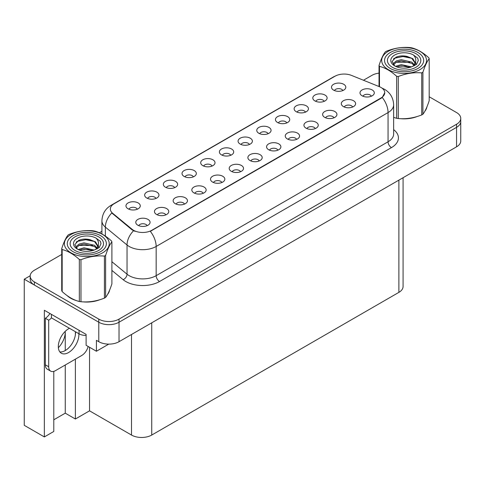 <?xml version="1.0" encoding="UTF-8"?>
<svg xmlns="http://www.w3.org/2000/svg" width="485" height="485" viewBox="0 0 485 485"><rect width="100%" height="100%" fill="white"/><g stroke="black" fill="none" stroke-linecap="round" stroke-linejoin="round"><path stroke-width="0.73" d="M249.417 144.494A4.292 2.48 0 0 0 248.265 143.281A4.292 2.48 0 0 0 244.034 142.657A4.292 2.48 0 0 0 241.039 144.494M250.284 138.219A7.154 4.129 0 0 0 241.118 137.758A7.154 4.129 0 0 0 238.747 142.893A7.154 4.129 0 0 0 240.166 144.063A7.154 4.129 0 0 0 251.709 142.893A7.154 4.129 0 0 0 250.284 138.219M230.733 155.279A4.292 2.48 0 0 0 229.581 154.072A4.292 2.48 0 0 0 225.349 153.442A4.292 2.48 0 0 0 222.354 155.279M231.6 149.01A7.154 4.129 0 0 0 222.433 148.549A7.154 4.129 0 0 0 220.063 153.684A7.154 4.129 0 0 0 221.481 154.848A7.154 4.129 0 0 0 233.024 153.684A7.154 4.129 0 0 0 231.6 149.01M212.048 166.064A4.292 2.48 0 0 0 210.896 164.858A4.292 2.48 0 0 0 206.665 164.233A4.292 2.48 0 0 0 203.67 166.064M212.915 159.795A7.154 4.129 0 0 0 203.748 159.335A7.154 4.129 0 0 0 201.378 164.47A7.154 4.129 0 0 0 202.797 165.64A7.154 4.129 0 0 0 214.34 164.47A7.154 4.129 0 0 0 212.915 159.795M333.965 117.794A4.292 2.48 0 0 0 332.813 116.588A4.292 2.48 0 0 0 328.587 115.957A4.292 2.48 0 0 0 325.593 117.794M334.838 111.526A7.154 4.129 0 0 0 325.671 111.065A7.154 4.129 0 0 0 323.301 116.2A7.154 4.129 0 0 0 324.72 117.364A7.154 4.129 0 0 0 336.257 116.2A7.154 4.129 0 0 0 334.838 111.526M277.911 150.156A4.292 2.48 0 0 0 276.759 148.95A4.292 2.48 0 0 0 272.534 148.319A4.292 2.48 0 0 0 269.539 150.156M278.784 143.887A7.154 4.129 0 0 0 269.618 143.427A7.154 4.129 0 0 0 267.247 148.562A7.154 4.129 0 0 0 268.666 149.732A7.154 4.129 0 0 0 280.203 148.562A7.154 4.129 0 0 0 278.784 143.887M342.84 90.556A4.292 2.48 0 0 0 341.689 89.349A4.292 2.48 0 0 0 337.457 88.719A4.292 2.48 0 0 0 334.462 90.556M343.707 84.281A7.154 4.129 0 0 0 334.541 83.82A7.154 4.129 0 0 0 332.17 88.955A7.154 4.129 0 0 0 333.589 90.125A7.154 4.129 0 0 0 345.132 88.955A7.154 4.129 0 0 0 343.707 84.281M296.596 139.371A4.292 2.48 0 0 0 295.444 138.164A4.292 2.48 0 0 0 291.218 137.534A4.292 2.48 0 0 0 288.223 139.371M297.469 133.102A7.154 4.129 0 0 0 288.302 132.641A7.154 4.129 0 0 0 285.932 137.77A7.154 4.129 0 0 0 287.35 138.94A7.154 4.129 0 0 0 298.887 137.77A7.154 4.129 0 0 0 297.469 133.102M352.65 107.009A4.292 2.48 0 0 0 351.498 105.803A4.292 2.48 0 0 0 347.272 105.172A4.292 2.48 0 0 0 344.277 107.009M353.523 100.734A7.154 4.129 0 0 0 344.356 100.274A7.154 4.129 0 0 0 341.986 105.409A7.154 4.129 0 0 0 343.404 106.579A7.154 4.129 0 0 0 354.941 105.409A7.154 4.129 0 0 0 353.523 100.734M155.994 198.426A4.292 2.48 0 0 0 154.842 197.219A4.292 2.48 0 0 0 150.611 196.595A4.292 2.48 0 0 0 147.616 198.426M156.861 192.157A7.154 4.129 0 0 0 147.695 191.696A7.154 4.129 0 0 0 145.324 196.831A7.154 4.129 0 0 0 146.743 198.001A7.154 4.129 0 0 0 158.286 196.831A7.154 4.129 0 0 0 156.861 192.157M203.179 193.309A4.292 2.48 0 0 0 202.021 192.102A4.292 2.48 0 0 0 197.795 191.472A4.292 2.48 0 0 0 194.8 193.309M204.046 187.034A7.154 4.129 0 0 0 194.879 186.573A7.154 4.129 0 0 0 192.509 191.708A7.154 4.129 0 0 0 193.927 192.878A7.154 4.129 0 0 0 205.464 191.708A7.154 4.129 0 0 0 204.046 187.034M305.471 112.126A4.292 2.48 0 0 0 304.319 110.919A4.292 2.48 0 0 0 300.088 110.295A4.292 2.48 0 0 0 297.093 112.126M306.338 105.857A7.154 4.129 0 0 0 297.172 105.397A7.154 4.129 0 0 0 294.801 110.531A7.154 4.129 0 0 0 296.22 111.702A7.154 4.129 0 0 0 307.763 110.531A7.154 4.129 0 0 0 306.338 105.857M165.809 214.879A4.292 2.48 0 0 0 164.651 213.673A4.292 2.48 0 0 0 160.426 213.048A4.292 2.48 0 0 0 157.431 214.879M166.676 208.611A7.154 4.129 0 0 0 157.51 208.15A7.154 4.129 0 0 0 155.139 213.285A7.154 4.129 0 0 0 156.558 214.455A7.154 4.129 0 0 0 168.095 213.285A7.154 4.129 0 0 0 166.676 208.611M315.28 128.58A4.292 2.48 0 0 0 314.128 127.373A4.292 2.48 0 0 0 309.903 126.749A4.292 2.48 0 0 0 306.908 128.58M316.153 122.311A7.154 4.129 0 0 0 306.987 121.85A7.154 4.129 0 0 0 304.616 126.985A7.154 4.129 0 0 0 306.035 128.155A7.154 4.129 0 0 0 317.572 126.985A7.154 4.129 0 0 0 316.153 122.311M221.857 182.518A4.292 2.48 0 0 0 220.705 181.311A4.292 2.48 0 0 0 216.48 180.687A4.292 2.48 0 0 0 213.485 182.518M222.73 176.249A7.154 4.129 0 0 0 213.564 175.788A7.154 4.129 0 0 0 211.193 180.923A7.154 4.129 0 0 0 212.612 182.093A7.154 4.129 0 0 0 224.149 180.923A7.154 4.129 0 0 0 222.73 176.249M324.156 101.341A4.292 2.48 0 0 0 323.004 100.134A4.292 2.48 0 0 0 318.772 99.504A4.292 2.48 0 0 0 315.777 101.341M325.023 95.072A7.154 4.129 0 0 0 315.856 94.611A7.154 4.129 0 0 0 313.486 99.746A7.154 4.129 0 0 0 314.904 100.91A7.154 4.129 0 0 0 326.447 99.746A7.154 4.129 0 0 0 325.023 95.072M259.226 160.947A4.292 2.48 0 0 0 258.075 159.735A4.292 2.48 0 0 0 253.849 159.11A4.292 2.48 0 0 0 250.854 160.947M260.099 154.673A7.154 4.129 0 0 0 250.933 154.212A7.154 4.129 0 0 0 248.562 159.347A7.154 4.129 0 0 0 249.981 160.517A7.154 4.129 0 0 0 261.518 159.347A7.154 4.129 0 0 0 260.099 154.673M268.102 133.702A4.292 2.48 0 0 0 266.95 132.496A4.292 2.48 0 0 0 262.718 131.865A4.292 2.48 0 0 0 259.724 133.702M268.969 127.434A7.154 4.129 0 0 0 259.802 126.973A7.154 4.129 0 0 0 257.432 132.108A7.154 4.129 0 0 0 258.851 133.272A7.154 4.129 0 0 0 270.394 132.108A7.154 4.129 0 0 0 268.969 127.434M240.542 171.732A4.292 2.48 0 0 0 239.39 170.526A4.292 2.48 0 0 0 235.164 169.895A4.292 2.48 0 0 0 232.169 171.732M241.415 165.464A7.154 4.129 0 0 0 232.248 165.003A7.154 4.129 0 0 0 229.878 170.138A7.154 4.129 0 0 0 231.296 171.302A7.154 4.129 0 0 0 242.833 170.138A7.154 4.129 0 0 0 241.415 165.464M184.494 204.094A4.292 2.48 0 0 0 183.336 202.888A4.292 2.48 0 0 0 179.11 202.257A4.292 2.48 0 0 0 176.116 204.094M185.361 197.825A7.154 4.129 0 0 0 176.194 197.365A7.154 4.129 0 0 0 173.824 202.5A7.154 4.129 0 0 0 175.243 203.664A7.154 4.129 0 0 0 186.78 202.5A7.154 4.129 0 0 0 185.361 197.825M286.787 122.917A4.292 2.48 0 0 0 285.635 121.711A4.292 2.48 0 0 0 281.403 121.08A4.292 2.48 0 0 0 278.408 122.917M287.654 116.649A7.154 4.129 0 0 0 278.487 116.188A7.154 4.129 0 0 0 276.117 121.317A7.154 4.129 0 0 0 277.535 122.487A7.154 4.129 0 0 0 289.078 121.317A7.154 4.129 0 0 0 287.654 116.649M147.125 225.67A4.292 2.48 0 0 0 145.967 224.464A4.292 2.48 0 0 0 141.741 223.834A4.292 2.48 0 0 0 138.746 225.67M147.992 219.402A7.154 4.129 0 0 0 138.825 218.941A7.154 4.129 0 0 0 136.455 224.07A7.154 4.129 0 0 0 137.873 225.24A7.154 4.129 0 0 0 149.41 224.07A7.154 4.129 0 0 0 147.992 219.402M193.363 176.855A4.292 2.48 0 0 0 192.212 175.649A4.292 2.48 0 0 0 187.98 175.018A4.292 2.48 0 0 0 184.985 176.855M194.23 170.581A7.154 4.129 0 0 0 185.064 170.12A7.154 4.129 0 0 0 182.693 175.255A7.154 4.129 0 0 0 184.112 176.425A7.154 4.129 0 0 0 195.655 175.255A7.154 4.129 0 0 0 194.23 170.581M174.679 187.64A4.292 2.48 0 0 0 173.527 186.434A4.292 2.48 0 0 0 169.295 185.803A4.292 2.48 0 0 0 166.3 187.64M175.546 181.372A7.154 4.129 0 0 0 166.379 180.911A7.154 4.129 0 0 0 164.009 186.046A7.154 4.129 0 0 0 165.427 187.21A7.154 4.129 0 0 0 176.97 186.046A7.154 4.129 0 0 0 175.546 181.372M371.334 96.218A4.292 2.48 0 0 0 370.182 95.011A4.292 2.48 0 0 0 365.957 94.387A4.292 2.48 0 0 0 362.962 96.218M372.207 89.949A7.154 4.129 0 0 0 363.041 89.489A7.154 4.129 0 0 0 360.67 94.624A7.154 4.129 0 0 0 362.089 95.794A7.154 4.129 0 0 0 373.626 94.624A7.154 4.129 0 0 0 372.207 89.949M137.31 209.217A4.292 2.48 0 0 0 136.158 208.01A4.292 2.48 0 0 0 131.926 207.38A4.292 2.48 0 0 0 128.931 209.217M138.176 202.948A7.154 4.129 0 0 0 129.01 202.487A7.154 4.129 0 0 0 126.64 207.616A7.154 4.129 0 0 0 128.058 208.786A7.154 4.129 0 0 0 139.601 207.616A7.154 4.129 0 0 0 138.176 202.948M380.98 87.458A12.877 7.433 0 0 0 379.258 86.627L351.486 75.399A12.877 7.433 0 0 0 334.996 76.23L114.114 203.755A12.877 7.433 0 0 0 110.337 209.011A12.877 7.433 0 0 0 112.672 213.279L132.114 229.308A12.877 7.433 0 0 0 151.769 230.302L380.98 97.97A12.877 7.433 0 0 0 384.75 92.714A12.877 7.433 0 0 0 380.98 87.458M30.185 275.771L24.25 279.196L98.788 322.234A14.307 8.263 0 0 0 119.025 322.234L456.561 127.355A14.307 8.263 0 0 0 460.75 121.517A14.307 8.263 0 0 1 456.561 127.355L119.025 322.234A14.307 8.263 0 0 1 98.788 322.234L34.368 285.041A14.307 8.263 0 0 1 30.179 279.196L30.179 276.08A14.307 8.263 0 0 0 34.368 281.924L98.788 319.118A14.307 8.263 0 0 0 119.025 319.118L456.561 124.239A14.307 8.263 0 0 0 460.75 118.401A14.307 8.263 0 0 0 456.561 112.556L429.195 96.757M53.793 371.377L53.793 431.468L44.353 436.924L44.353 310.273L86.106 334.383L86.106 345.284L96.424 351.243L96.424 340.343L98.788 341.701A14.307 8.263 0 0 0 119.025 341.701L456.561 146.828A14.307 8.263 0 0 0 460.75 140.989L460.75 118.401M108.761 344.126L96.424 351.243M44.353 436.924L24.25 425.321L24.25 279.196M403.077 177.704L403.077 286.52A14.307 8.263 180 0 1 398.888 292.364L151.738 435.051A14.307 8.263 180 0 1 131.502 435.051L89.543 410.831L89.543 347.272M89.543 410.831L75.381 419.01L75.381 359.155M75.381 334.741L75.381 331.698M53.793 419.786L65.263 413.165L75.381 419.01M58.364 347.69A15.265 8.815 120 0 0 65.263 332.086L64.784 331.807M65.263 413.165L65.263 364.993M65.263 350.546L65.263 332.086M67.221 295.68A22.892 13.216 0 0 0 70.622 298.184A22.892 13.216 0 0 0 76.733 300.706M384.75 92.714L382.228 97.449L380.98 98.358L150.32 231.339A16.696 9.639 60 0 1 156.158 246.465A19.079 11.016 180 0 1 129.174 246.465A19.079 11.016 180 0 1 127.034 244.992L105.366 227.125A19.079 11.016 180 0 1 101.917 220.808L101.917 233.994M135.006 231.339L132.114 229.878L111.805 212.963A16.696 11.167 129.5 0 0 105.366 227.125L105.366 236.098M393.65 117.4A22.892 13.216 0 0 0 394.032 117.509M400.204 118.667A22.892 13.216 0 0 0 417.161 116.509M424.89 111.192A22.892 13.216 0 0 0 426.891 106.997M82.899 301.858A22.892 13.216 0 0 0 99.861 299.7M107.591 294.389A22.892 13.216 0 0 0 109.586 290.188M379.027 73.132A14.307 8.263 0 0 0 371.904 75.363L363.465 80.237M101.917 231.242L99.328 232.739M61.728 254.443L34.368 270.242A14.307 8.263 0 0 0 30.179 276.08M69.482 328.29A14.55 8.397 120 0 0 68.603 328.757A14.55 8.397 120 0 0 59.097 341.573A14.55 8.397 120 0 0 61.328 353.232A14.55 8.397 120 0 0 68.603 352.51A14.55 8.397 120 0 0 78.849 333.698M75.478 331.752A14.55 8.397 -60 0 1 65.226 350.564A14.55 8.397 -60 0 1 59.837 351.916M88.149 346.466A9.542 5.505 -60 0 1 81.753 355.469L55.448 370.661A9.542 5.505 -60 0 1 50.676 371.134A9.542 5.505 -60 0 1 48.7 366.763L48.7 320.185L45.329 318.239A9.542 5.505 120 0 0 49.925 313.498M51.477 317.893A9.542 5.505 -60 0 1 48.7 320.185M50.676 371.134L47.306 369.182A9.542 5.505 -60 0 1 45.329 364.817L45.329 318.239M79.055 330.315L79.055 333.819A9.542 5.505 0 0 0 86.106 335.426M51.398 314.347L51.398 317.851L79.055 333.819M390.286 68.452A19.558 11.288 180 0 1 390.286 52.483A19.558 11.288 180 0 1 417.943 52.483L417.943 52.483A19.558 11.288 180 0 1 417.943 68.452A19.558 11.288 180 0 1 390.286 68.452M392.31 53.653A16.696 9.639 180 0 1 415.918 53.653A16.696 9.639 180 0 1 415.918 67.282A16.696 9.639 180 0 1 392.31 67.282A16.696 9.639 180 0 1 392.31 53.653M411.51 58.212L403.829 56.357L394.857 58.067L393.426 58.909M416.033 64.796L415.596 61.941M409.843 62.274L396.154 62.244M411.607 58.267L402.98 56.533L394.584 58.206M406.485 66.166L399.016 66.196M72.986 251.642A19.558 11.288 180 0 1 72.986 235.68A19.558 11.288 180 0 1 100.644 235.68L100.644 235.68A19.558 11.288 180 0 1 100.644 251.642A19.558 11.288 180 0 1 72.986 251.642M75.011 236.844A16.696 9.639 180 0 1 98.619 236.844A16.696 9.639 180 0 1 98.619 250.478A16.696 9.639 180 0 1 75.011 250.478A16.696 9.639 180 0 1 75.011 236.844M94.211 241.403L86.524 239.548L77.558 241.257L76.127 242.1M98.734 247.987L98.291 245.137M92.538 245.471L78.855 245.434M94.302 241.463L85.681 239.729L77.279 241.397M89.185 249.357L81.71 249.387M388.261 51.319A22.419 12.943 -0 0 0 388.261 69.622A22.419 12.943 -0 0 0 419.968 69.622A22.419 12.943 -0 0 0 419.968 51.319A22.419 12.943 -0 0 0 388.261 51.319M393.65 117.376L396.639 118.298A25.753 14.871 -0 0 0 398.264 118.552C406.054 119.231 413.869 118.025 421.72 114.927A25.753 14.871 -0 0 0 422.326 114.587A25.753 14.871 -0 0 0 422.914 114.236C424.999 111.629 427.097 107.112 429.195 100.692L429.195 58.667A25.753 14.871 -0 0 0 428.758 57.727C423.023 52.525 417.3 49.221 411.589 47.815A25.753 14.871 -0 0 0 409.958 47.56C402.113 46.887 394.293 48.1 386.509 51.192A25.753 14.871 -0 0 0 385.902 51.531A25.753 14.871 -0 0 0 385.314 51.877C383.211 54.526 381.119 59.037 379.027 65.42A25.753 14.871 -0 0 0 379.47 66.36L379.47 86.712M396.639 118.298L396.639 76.272C390.898 71.077 385.175 67.773 379.47 66.36M396.639 76.272A25.753 14.871 -0 0 0 398.264 76.527L398.264 118.552M421.72 114.927L421.72 72.895C413.935 72.216 406.115 73.423 398.264 76.527M421.72 72.895A25.753 14.871 -0 0 0 422.326 72.556A25.753 14.871 -0 0 0 422.914 72.21L422.914 114.236M411.535 66.881L401.289 64.614L395.481 66.33M410.104 67.342L401.289 65.851L396.791 66.894M414.336 64.711L411.826 62.122L401.289 59.667L396.403 60.886L393.584 63.292L393.214 64.608M413.935 65.329L411.826 63.359L401.289 60.904L396.403 62.122L393.438 64.844M412.971 66.396L414.645 64.081L415.014 62.45L412.826 58.661L406.842 56.351C402.762 55.52 399.131 55.811 395.954 57.218L392.116 61.401L394.693 65.887A13.325 7.693 -0 0 0 411.353 66.93L416.548 64.408L418.294 60.467L417.7 58.115L413.329 54.914A13.325 7.693 -0 0 0 394.693 55.029A13.325 7.693 -0 0 0 394.693 65.911M414.445 65.754L415.014 63.426M414.984 62.935L411.826 58.412L407.127 56.405M413.329 54.914C416.106 57.733 416.548 60.789 414.645 64.075M379.027 86.53L379.027 65.42M429.195 58.667C427.109 61.274 425.018 65.79 422.914 72.21M418.294 60.589L417.7 58.115M70.962 234.51A22.419 12.943 -0 0 0 70.962 252.812A22.419 12.943 -0 0 0 102.662 252.812A22.419 12.943 -0 0 0 102.662 234.51A22.419 12.943 -0 0 0 70.962 234.51M68.603 234.722A25.753 14.871 -0 0 0 68.015 235.073C65.911 237.717 63.814 242.233 61.728 248.611A25.753 14.871 -0 0 0 62.165 249.551L62.165 291.582C67.876 296.759 73.599 300.063 79.334 301.494A25.753 14.871 -0 0 0 80.965 301.743C88.749 302.428 96.57 301.215 104.421 298.117A25.753 14.871 -0 0 0 105.027 297.778A25.753 14.871 -0 0 0 105.615 297.426C107.7 294.819 109.792 290.303 111.896 283.889L111.896 241.857A25.753 14.871 -0 0 0 111.459 240.918C105.724 235.722 100.001 232.418 94.29 231.005A25.753 14.871 -0 0 0 92.659 230.751C84.808 230.084 76.994 231.29 69.209 234.382A25.753 14.871 -0 0 0 68.603 234.722M79.334 301.494L79.334 259.463C73.599 254.267 67.876 250.963 62.165 249.551M79.334 259.463A25.753 14.871 -0 0 0 80.965 259.717L80.965 301.743M104.421 298.117L104.421 256.086C96.636 255.407 88.816 256.62 80.965 259.717M104.421 256.086A25.753 14.871 -0 0 0 105.027 255.753A25.753 14.871 -0 0 0 105.615 255.401L105.615 297.426M61.728 248.611L61.728 290.636A25.753 14.871 -0 0 0 62.165 291.582M94.229 250.072L83.99 247.805L78.182 249.52M92.805 250.533L83.99 249.041L79.485 250.09M97.03 247.908L94.52 245.313L83.99 242.858L79.103 244.076L76.278 246.489L75.915 247.799M96.63 248.52L94.52 246.55L83.99 244.094L79.103 245.313L76.133 248.041M95.672 249.593L97.346 247.271L97.715 245.64L95.521 241.851L89.537 239.541C85.463 238.711 81.832 239.002 78.655 240.408L74.811 244.592L77.394 249.078M97.139 248.944L97.715 246.623M97.685 246.125L94.52 241.603L89.828 239.596M77.388 238.22A13.325 7.693 -0 0 0 77.388 249.102A13.325 7.693 -0 0 0 94.048 250.121L99.243 247.605L100.995 243.664L100.395 241.312L96.03 238.105A13.325 7.693 -0 0 0 77.388 238.22M96.03 238.105C98.807 240.924 99.243 243.979 97.346 247.265M111.896 241.857C109.81 244.47 107.718 248.981 105.615 255.401M100.995 243.785L100.395 241.312M456.561 146.828L456.561 124.239M119.025 341.701L119.025 319.118M98.788 341.701L98.788 319.118M151.738 435.051L151.738 322.816M398.888 292.364L398.888 180.123M131.502 435.051L131.502 334.498M112.672 213.279L112.672 213.843M132.114 229.308L132.114 229.878M151.769 230.302L151.769 230.684M380.98 97.97L380.98 98.358M393.65 129.628A23.85 13.768 180 0 1 391.431 147.628L159.529 281.518A4.771 2.752 60 0 1 156.158 275.674L388.061 141.784A19.079 11.016 0 0 0 393.65 133.993L393.65 104.79A19.079 11.016 180 0 1 388.061 112.575A16.696 9.639 -120 0 0 382.228 97.449M159.529 281.518A23.85 13.768 180 0 1 125.803 281.518A23.85 13.768 180 0 1 123.129 279.675L111.896 270.418M133.539 230.757A16.696 11.167 129.5 0 0 127.034 244.992L127.034 274.201A19.079 11.016 0 0 0 129.174 275.674A19.079 11.016 0 0 0 156.158 275.674L156.158 246.465L388.061 112.575L388.061 141.784A4.771 2.752 60 0 0 391.431 147.628M393.65 104.79C393.323 97.928 390.31 92.787 384.605 89.355L382.192 88.185A16.696 7.821 112 0 0 381.968 88.1M112.69 204.731A16.696 9.639 -120 0 0 110.962 205.379C105.257 208.805 102.238 213.952 101.917 220.808M110.962 205.379L333.589 76.848A16.696 9.639 60 0 1 334.856 76.309M34.368 281.924L34.368 285.041M111.896 261.718L127.034 274.201A4.771 3.189 -50.5 0 1 123.129 279.675M48.7 366.763L45.329 364.817M333.589 76.848L336.651 75.424M394.305 58.345L394.784 58.103M426.533 108.331L426.533 107.84M77 241.536L77.485 241.294M109.228 291.521L109.228 291.03"/></g></svg>
